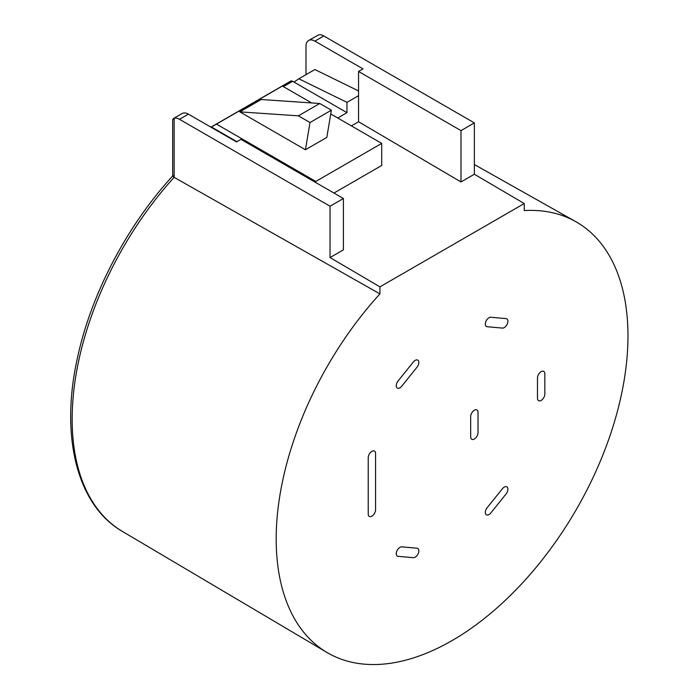 <?xml version="1.0" encoding="UTF-8"?>
<svg xmlns="http://www.w3.org/2000/svg" width="699" height="699" viewBox="0 0 699 699"><rect width="100%" height="100%" fill="white"/><g stroke="black" fill="none" stroke-linecap="round" stroke-linejoin="round"><path stroke-width="1.05" d="M351.405 125.89L358.552 121.766L460.999 181.95L474.359 174.234L524.25 203.54L379.933 286.861L330.042 257.555L343.41 249.84L343.41 198.507L330.042 206.222L179.494 119.302A12.599 7.27 -120 0 0 174.147 118.271L172.67 119.608L172.67 176.069L174.112 177.336A246.214 142.15 120 0 0 122.395 531.423L326.931 652.447A248.757 143.618 -60 0 1 379.933 293.886L174.112 177.336M333.947 193.046L381.715 165.462L381.715 143.391L330.749 113.963M474.359 164.536L575.688 221.6A248.757 143.618 -60 0 0 524.25 210.574L524.25 203.54M460.999 181.95L460.999 130.617L358.552 71.464L363.008 68.895L314.899 41.119A12.599 7.27 -120 0 0 308.6 40.498L318.464 34.95A12.599 7.27 60 0 1 323.812 35.981L474.359 122.902L474.359 174.234M379.933 286.861L379.933 293.886M330.042 257.555L330.042 206.222M575.688 221.6A248.757 143.618 -60 0 1 576.457 509.274A248.757 143.618 -60 0 1 326.931 652.447M298.386 115.833L319.766 103.496L331.378 110.197L309.998 122.535L298.386 115.833L239.809 111.866L305.437 149.761L309.998 122.535M460.999 130.617L474.359 122.902M358.552 71.464L358.552 95.684L346.966 102.369L346.966 112.661L337.722 118M358.552 121.766L358.552 95.684M311.649 102.945L282.387 86.047L216.463 124.107L315.791 181.452L381.715 143.391M315.791 182.561L315.791 181.452M236.909 141.696L212.452 127.576A3.783 2.184 60 0 0 211.063 127.227L216.463 124.107M358.552 90.931L314.873 69.533L298.84 78.795L346.966 102.369M298.84 78.795L293.956 82.054L292.628 81.285L283.383 86.624M346.966 112.661L293.956 82.054M210.941 127.166L290.74 81.101A3.783 2.184 60 0 1 292.628 81.285M331.378 110.197L326.817 137.415L305.437 149.761M319.766 103.496L261.19 99.52L239.809 111.866M308.6 40.498A12.599 7.27 -120 0 0 305.987 46.265L305.987 74.662M343.41 198.507L240.963 139.354L236.507 141.932L188.398 114.155L179.494 119.302M173.326 118.603L182.098 113.535A12.599 7.27 60 0 1 188.398 114.155M368.224 514.036A5.199 2.997 120 0 0 369.299 516.412A5.199 2.997 120 0 0 373.31 515.023A5.199 2.997 120 0 0 375.573 509.798L375.573 453.476A5.199 2.997 120 0 0 374.498 451.1A5.199 2.997 120 0 0 370.496 452.489A5.199 2.997 120 0 0 368.224 457.714L368.224 514.036A5.199 2.997 120 0 0 369.299 516.412A5.199 2.997 120 0 0 373.31 515.023A5.199 2.997 120 0 0 375.573 509.798L375.573 453.476A5.199 2.997 120 0 0 374.498 451.1A5.199 2.997 120 0 0 370.496 452.489A5.199 2.997 120 0 0 368.224 457.714L368.224 514.036M401.75 546.854A5.199 2.997 120 0 0 397.006 550.69A5.199 2.997 120 0 0 397.32 556.089A5.199 2.997 120 0 0 398.081 556.325L413.319 557.68A5.199 2.997 120 0 0 418.072 553.844A5.199 2.997 120 0 0 417.749 548.444A5.199 2.997 120 0 0 416.988 548.208L401.75 546.854A5.199 2.997 120 0 0 397.006 550.69A5.199 2.997 120 0 0 397.32 556.089A5.199 2.997 120 0 0 398.081 556.325L413.319 557.68A5.199 2.997 120 0 0 418.072 553.844A5.199 2.997 120 0 0 417.749 548.444A5.199 2.997 120 0 0 416.988 548.208L401.75 546.854M487.159 507.701A5.199 2.997 120 0 0 486.399 514.814A5.199 2.997 120 0 0 490.838 512.926L506.076 493.975A5.199 2.997 120 0 0 506.836 486.854A5.199 2.997 120 0 0 502.398 488.741L487.159 507.701A5.199 2.997 120 0 0 486.399 514.814A5.199 2.997 120 0 0 490.838 512.926L506.076 493.975A5.199 2.997 120 0 0 506.836 486.854A5.199 2.997 120 0 0 502.398 488.741L487.159 507.701M470.672 436.892A5.199 2.997 120 0 0 471.746 439.269A5.199 2.997 120 0 0 475.757 437.871A5.199 2.997 120 0 0 478.02 432.646L478.02 412.331A5.199 2.997 120 0 0 476.945 409.955A5.199 2.997 120 0 0 472.943 411.344A5.199 2.997 120 0 0 470.672 416.569L470.672 436.892A5.199 2.997 120 0 0 471.746 439.269A5.199 2.997 120 0 0 475.757 437.871A5.199 2.997 120 0 0 478.02 432.646L478.02 412.331A5.199 2.997 120 0 0 476.945 409.955A5.199 2.997 120 0 0 472.943 411.344A5.199 2.997 120 0 0 470.672 416.569L470.672 436.892M537.487 398.316A5.199 2.997 120 0 0 538.562 400.693A5.199 2.997 120 0 0 542.564 399.304A5.199 2.997 120 0 0 544.836 394.07L544.836 373.755A5.199 2.997 120 0 0 543.761 371.379A5.199 2.997 120 0 0 539.759 372.768A5.199 2.997 120 0 0 537.487 378.002L537.487 398.316A5.199 2.997 120 0 0 538.562 400.693A5.199 2.997 120 0 0 542.564 399.304A5.199 2.997 120 0 0 544.836 394.07L544.836 373.755A5.199 2.997 120 0 0 543.761 371.379A5.199 2.997 120 0 0 539.759 372.768A5.199 2.997 120 0 0 537.487 378.002L537.487 398.316M502.398 328.084A5.199 2.997 120 0 0 507.151 324.249A5.199 2.997 120 0 0 506.836 318.849A5.199 2.997 120 0 0 506.076 318.613L490.838 317.25A5.199 2.997 120 0 0 486.085 321.086A5.199 2.997 120 0 0 486.399 326.485A5.199 2.997 120 0 0 487.159 326.721L502.398 328.084A5.199 2.997 120 0 0 507.151 324.249A5.199 2.997 120 0 0 506.836 318.849A5.199 2.997 120 0 0 506.076 318.613L490.838 317.25A5.199 2.997 120 0 0 486.085 321.086A5.199 2.997 120 0 0 486.399 326.485A5.199 2.997 120 0 0 487.159 326.721L502.398 328.084M416.988 367.237A5.199 2.997 120 0 0 417.749 360.125A5.199 2.997 120 0 0 413.319 362.003L398.081 380.964A5.199 2.997 120 0 0 397.32 388.076A5.199 2.997 120 0 0 401.75 386.189L416.988 367.237A5.199 2.997 120 0 0 417.749 360.125A5.199 2.997 120 0 0 413.319 362.003L398.081 380.964A5.199 2.997 120 0 0 397.32 388.076A5.199 2.997 120 0 0 401.75 386.189L416.988 367.237M174.147 118.271L174.147 177.354M323.812 35.981L314.899 41.119M173.125 175.501C127.087 225.462 91.15 293.912 77.484 357.757C59.896 436.115 76.942 505.29 122.395 531.423"/></g></svg>
